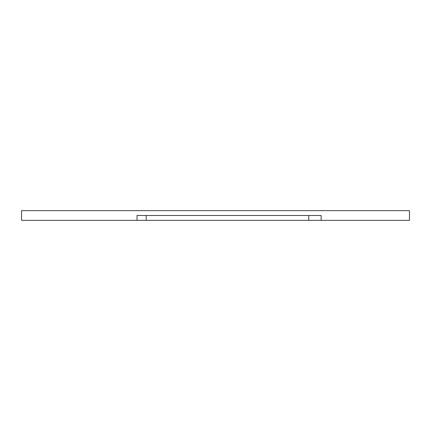 <?xml version="1.0" encoding="UTF-8"?>
<svg xmlns="http://www.w3.org/2000/svg" width="431" height="431" viewBox="0 0 431 431"><rect width="100%" height="100%" fill="white"/><g stroke="black" fill="none" stroke-linecap="round" stroke-linejoin="round"><path stroke-width="0.65" d="M146.174 215.5L146.174 220.349L137.042 220.349L137.042 215.5L321.149 215.5L321.149 220.349L308.752 220.349L308.752 215.5M137.042 220.349L21.55 220.349L21.55 210.651L409.45 210.651L409.45 220.349L321.149 220.349M308.752 220.349L146.174 220.349"/></g></svg>
